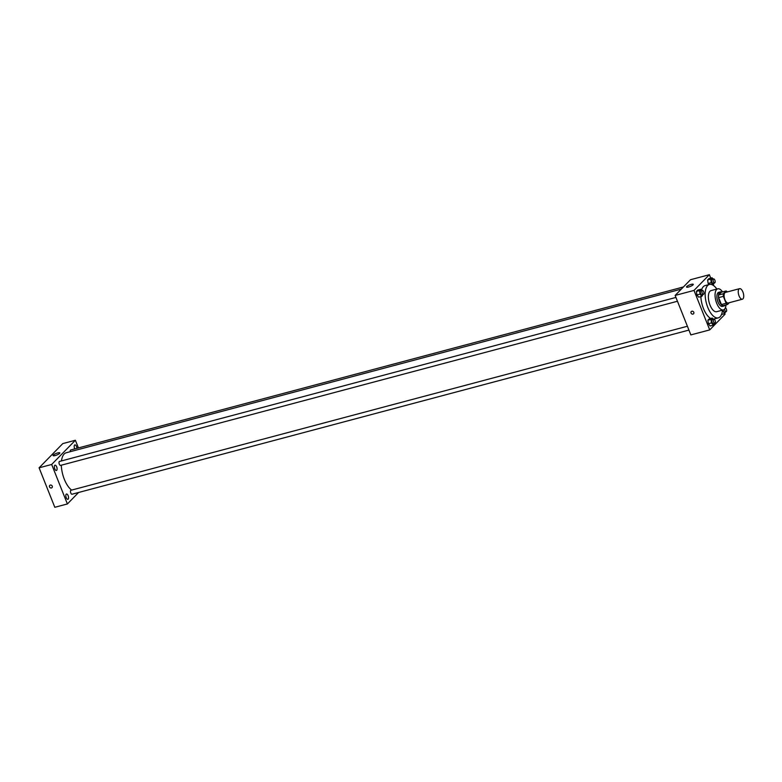 <?xml version="1.0" encoding="UTF-8"?>
<svg xmlns="http://www.w3.org/2000/svg" width="782" height="782" viewBox="0 0 782 782"><rect width="100%" height="100%" fill="white"/><g stroke="black" fill="none" stroke-linecap="round" stroke-linejoin="round"><path stroke-width="1.17" d="M742.9 291.969A5.454 2.444 -104.9 0 1 742.382 299.213A5.454 2.444 -104.9 0 1 738.619 294.56A5.454 2.444 -104.9 0 1 739.577 288.666A5.454 2.444 -104.9 0 1 742.9 291.969M742.382 299.213L728.238 302.976A5.454 2.444 -104.9 0 1 724.474 298.323A5.454 2.444 -104.9 0 1 725.432 292.429L739.577 288.666M727.612 304.423L722.9 305.674A7.048 3.157 -104.9 0 1 721.415 304.54L718.658 297.619A7.048 3.157 -104.9 0 1 718.638 294.99L721.336 292.233L726.048 290.972L723.36 293.729A7.048 3.157 -104.9 0 0 723.37 296.368L726.126 303.289A7.048 3.157 -104.9 0 0 727.612 304.423L729.313 302.683M726.048 290.972A7.048 3.157 -104.9 0 1 727.358 291.911M721.62 292.155A7.273 3.255 75.1 0 0 720.242 291.921A7.273 3.255 75.1 0 0 718.971 299.789A7.273 3.255 75.1 0 0 723.985 305.987A7.273 3.255 75.1 0 0 724.738 305.537A7.273 3.255 75.1 0 0 725.07 305.097M723.985 305.987L722.412 306.407A7.273 3.255 -104.9 0 1 717.397 300.21A7.273 3.255 -104.9 0 1 718.678 292.341L720.242 291.921M718.638 294.99L723.36 293.729M721.415 304.54L726.126 303.289M718.658 297.619L723.37 296.368M722.548 291.911A10.919 4.888 75.1 0 0 717.739 288.822A10.919 4.888 75.1 0 0 715.823 300.63A10.919 4.888 75.1 0 0 723.35 309.916A10.919 4.888 75.1 0 0 724.474 309.242A10.919 4.888 75.1 0 0 725.999 304.853M717.739 288.822L711.063 290.601A10.919 4.888 75.1 0 0 709.137 302.409A10.919 4.888 75.1 0 0 716.674 311.695L723.35 309.916M716.859 289.057A17.282 7.742 75.1 0 0 709.421 284.452A17.282 7.742 75.1 0 0 706.381 303.142A17.282 7.742 75.1 0 0 718.306 317.854A17.282 7.742 75.1 0 0 720.085 316.778A17.282 7.742 75.1 0 0 722.47 310.151M718.306 317.854L713.986 318.997A17.282 7.742 -104.9 0 1 713.155 319.115M710.76 318.479A17.282 7.742 -104.9 0 1 700.868 296.593M701.513 290.083A17.282 7.742 -104.9 0 1 705.1 285.596L709.421 284.452M713.35 319.349L712.314 318.069L709.166 318.9L707.876 320.229L708.375 323.768L710.164 325.986L713.311 325.146L714.523 323.269M701.874 290.533L700.838 289.252L697.7 290.083L696.4 291.412L696.899 294.951L698.697 297.17L701.835 296.329L703.057 294.452M710.74 278.128L709.372 274.707L694.005 290.415L709.714 329.896L725.08 314.178L724.777 313.416M713.741 285.674L713.311 284.599M713.096 279.057L712.06 277.776L708.922 278.617L707.622 279.936L708.121 283.475L709 284.56L708.121 283.475L711.268 282.644L713.057 284.853L714.279 282.976M709.372 274.707L690.506 279.721L675.14 295.44L690.848 334.911L709.714 329.896M675.14 295.44L694.005 290.415M691.18 284.384A3.636 0.841 158.3 0 1 693.282 284.355A3.636 0.841 158.3 0 1 690.203 286.476A3.636 0.841 158.3 0 1 686.518 287.043A3.636 0.841 158.3 0 1 691.18 284.384M693.8 312.301A1.593 1.378 44.4 0 1 691.464 313.65A1.593 1.378 44.4 0 1 691.288 311.549A1.593 1.378 44.4 0 1 693.8 312.301M693.566 313.778L693.566 313.778A1.593 1.378 44.4 0 1 691.288 311.549L691.288 311.549M71.631 490.089A20.009 8.964 -104.9 0 1 61.319 465.202M61.495 460.921A20.009 8.964 -104.9 0 1 66.235 452.758L681.337 289.096M683.439 286.955L70.732 449.982A2.043 0.919 75.1 0 0 70.263 451.683M688.922 330.082L72.032 494.224A2.043 0.919 -104.9 0 1 70.615 492.484A2.043 0.919 -104.9 0 1 70.976 490.265L687.407 326.25M677.456 301.256L60.556 465.398A2.043 0.919 -104.9 0 1 59.149 463.658A2.043 0.919 -104.9 0 1 59.51 461.448L675.931 297.434M78.425 447.93L75.375 440.246L51.671 464.469L67.389 503.95L78.62 492.465M68.142 495.671A2.727 1.222 75.1 0 0 66.48 494.019A2.727 1.222 75.1 0 0 66.001 496.971A2.727 1.222 75.1 0 0 67.887 499.297A2.727 1.222 75.1 0 0 68.142 495.671M76.939 448.33A2.727 1.222 75.1 0 0 76.528 446.561A2.727 1.222 75.1 0 0 74.867 444.899A2.727 1.222 75.1 0 0 74.779 448.897M56.675 466.854A2.727 1.222 75.1 0 0 55.014 465.202A2.727 1.222 75.1 0 0 54.535 468.154A2.727 1.222 75.1 0 0 56.421 470.471A2.727 1.222 75.1 0 0 56.675 466.854M75.375 440.246L62.795 443.59L39.1 467.822L54.808 507.293L67.389 503.95M39.1 467.822L51.671 464.469M52.257 486.15A1.593 1.378 44.4 0 1 49.921 487.499A1.593 1.378 44.4 0 1 49.745 485.397A1.593 1.378 44.4 0 1 52.257 486.15M53.303 455.075A3.636 0.841 158.3 0 1 56.949 453.169A3.636 0.841 158.3 0 1 59.833 452.895A3.636 0.841 158.3 0 1 56.763 455.016A3.636 0.841 158.3 0 1 53.068 455.583A3.636 0.841 158.3 0 1 53.303 455.075M52.023 487.626L52.023 487.626A1.593 1.378 44.4 0 1 49.745 485.397L49.745 485.397M712.06 277.776L710.77 279.106L711.268 282.644M714.66 282.879L713.086 283.289A2.043 0.919 -104.9 0 1 711.679 281.549A2.043 0.919 -104.9 0 1 712.04 279.34L713.604 278.92A2.043 0.919 -104.9 0 1 714.856 280.161A2.043 0.919 -104.9 0 1 714.66 282.879A2.043 0.919 -104.9 0 1 713.252 281.139A2.043 0.919 -104.9 0 1 713.604 278.92M708.922 278.617L707.622 279.936L710.77 279.106M707.622 279.936L708.121 283.475M700.838 289.252L699.548 290.572L700.046 294.11L701.835 296.329M703.438 294.345L701.865 294.765A2.043 0.919 -104.9 0 1 700.457 293.025A2.043 0.919 -104.9 0 1 700.819 290.816L702.383 290.396A2.043 0.919 -104.9 0 1 703.634 291.637A2.043 0.919 -104.9 0 1 703.438 294.345A2.043 0.919 -104.9 0 1 702.031 292.605A2.043 0.919 -104.9 0 1 702.383 290.396M697.7 290.083L696.4 291.412L696.899 294.951L700.046 294.11M696.899 294.951L698.697 297.17M696.4 291.412L699.548 290.572M722.548 310.131L724.533 313.68L725.745 311.793M725.383 307.766A2.043 0.919 -104.9 0 1 726.322 308.978A2.043 0.919 -104.9 0 1 726.126 311.695L724.552 312.116A2.043 0.919 -104.9 0 1 723.067 309.995M721.512 314.481L724.533 313.68M726.126 311.695A2.043 0.919 -104.9 0 1 724.582 309.125M712.314 318.069L711.014 319.388L711.512 322.927L713.311 325.146M714.904 323.162L713.331 323.582A2.043 0.919 -104.9 0 1 711.923 321.842A2.043 0.919 -104.9 0 1 712.285 319.633L713.858 319.212A2.043 0.919 -104.9 0 1 715.1 320.454A2.043 0.919 -104.9 0 1 714.904 323.162A2.043 0.919 -104.9 0 1 713.497 321.422A2.043 0.919 -104.9 0 1 713.858 319.212M709.166 318.9L707.876 320.229L708.375 323.768L711.512 322.927M708.375 323.768L710.164 325.986M707.876 320.229L711.014 319.388"/></g></svg>
